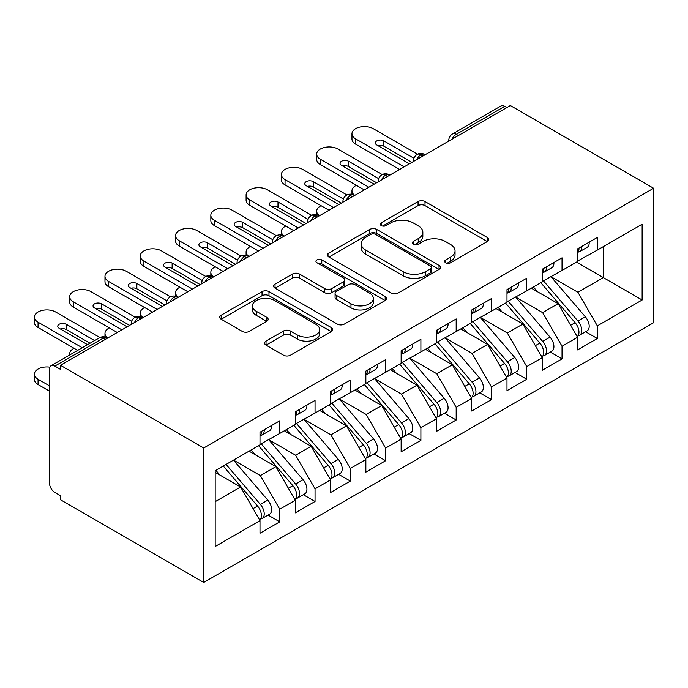 <?xml version="1.0" encoding="UTF-8"?>
<svg xmlns="http://www.w3.org/2000/svg" width="688" height="688" viewBox="0 0 688 688"><rect width="100%" height="100%" fill="white"/><g stroke="black" fill="none" stroke-linecap="round" stroke-linejoin="round"><path stroke-width="1.03" d="M445.695 262.773A3.431 1.978 0 0 0 450.545 262.773L487.345 241.531A4.902 2.829 0 0 0 488.781 239.527A4.902 2.829 0 0 0 487.345 237.532L425.003 201.541A4.902 2.829 0 0 0 418.072 201.541L381.272 222.783A3.431 1.978 0 0 0 380.266 224.185A3.431 1.978 0 0 0 381.272 225.587A3.431 1.978 0 0 0 386.123 225.587L390.887 222.835A15.678 9.047 0 0 1 413.049 222.835L418.244 225.836A15.678 9.047 0 0 1 422.836 232.234A15.678 9.047 0 0 1 418.244 238.633L413.488 241.376A3.431 1.978 0 0 0 412.482 242.778A3.431 1.978 0 0 0 413.488 244.18A3.431 1.978 0 0 0 418.33 244.18L423.094 241.428A15.678 9.047 0 0 1 445.265 241.428L450.459 244.429A15.678 9.047 0 0 1 455.043 250.828A15.678 9.047 0 0 1 450.459 257.226L445.695 259.978A3.431 1.978 0 0 0 444.689 261.38A3.431 1.978 0 0 0 445.695 262.773L445.695 259.978M266.024 341.11A4.902 2.829 0 0 0 264.596 343.106A4.902 2.829 0 0 0 266.024 345.109L283.516 355.206A4.902 2.829 0 0 0 290.448 355.206L331.315 331.616A4.902 2.829 0 0 0 332.751 329.612A4.902 2.829 0 0 0 331.315 327.617L268.974 291.617A4.902 2.829 0 0 0 262.042 291.617L221.175 315.216A4.902 2.829 0 0 0 219.739 317.211A4.902 2.829 0 0 0 221.175 319.215L242.305 331.41A4.902 2.829 0 0 0 249.228 331.41L266.72 321.313A4.902 2.829 0 0 0 268.157 319.318A4.902 2.829 0 0 0 266.72 317.314L256.246 311.268A13.106 7.568 0 0 1 252.41 305.919A13.106 7.568 0 0 1 260.494 298.927A13.106 7.568 0 0 1 274.77 300.57L315.818 324.263A13.106 7.568 0 0 1 319.653 329.612A13.106 7.568 0 0 1 311.561 336.604A13.106 7.568 0 0 1 297.285 334.961L290.448 331.014A4.902 2.829 0 0 0 283.516 331.014L266.024 341.11L266.024 345.109M510.341 105.548L653.6 188.254L203.717 448L60.458 365.285L510.341 105.548M391.231 293.019A4.902 2.829 0 0 0 398.154 293.019L439.03 269.421A4.902 2.829 0 0 0 440.458 267.426A4.902 2.829 0 0 0 439.03 265.422L376.689 229.431A4.902 2.829 0 0 0 369.757 229.431L328.89 253.029A4.902 2.829 0 0 0 327.454 255.024A4.902 2.829 0 0 0 328.89 257.028L391.231 293.019M318.312 263.513A3.431 1.978 0 0 1 321.786 264.003L321.786 259.926L385.168 296.519A4.902 2.829 0 0 1 386.604 298.515A4.902 2.829 0 0 1 385.168 300.518L344.301 324.117A4.902 2.829 0 0 1 337.378 324.117L275.037 288.117L275.037 284.118A4.902 2.829 0 0 0 273.6 286.122A4.902 2.829 0 0 0 275.037 288.117M275.037 284.118L292.52 274.022A4.902 2.829 0 0 1 299.452 274.022L324.736 288.625A4.902 2.829 0 0 0 331.659 288.625L343.26 281.925A4.902 2.829 0 0 0 344.697 279.921A4.902 2.829 0 0 0 343.26 277.926L316.944 262.721A3.431 1.978 0 0 1 315.938 261.328A3.431 1.978 0 0 1 318.054 259.496A3.431 1.978 0 0 1 321.786 259.926M60.458 365.285L60.458 369.361L54.816 366.102A7.482 4.326 -120 0 0 51.075 365.732A7.482 4.326 -120 0 0 49.519 369.155L49.519 483.243A7.482 4.326 -120 0 0 54.816 492.41L60.458 495.67L60.458 499.746L203.717 582.452L203.717 448M203.717 582.452L653.6 322.715L653.6 188.254M576.501 262.102L642.136 299.994L642.136 224.211L597.322 250.088L597.322 237.455L577.559 248.867L577.559 261.492L562.036 270.461L562.036 257.828L542.273 269.232L542.273 281.865L526.75 290.826L526.75 278.201L506.987 289.605L506.987 302.238L491.464 311.2L491.464 298.575L471.71 309.978L471.71 322.612L456.178 331.573L456.178 318.94L436.424 330.352L436.424 342.977L420.893 351.946L420.893 339.313L401.138 350.725L401.138 363.35L385.607 372.32L385.607 359.686L365.853 371.09L365.853 383.723L350.33 392.685L350.33 380.06L330.567 391.463L330.567 404.097L315.044 413.058L315.044 400.425L295.281 411.837L295.281 424.47L279.758 433.431L279.758 420.798L259.995 432.21L259.995 444.835L215.181 470.712L215.181 546.496L259.995 520.618L240.594 487.009L215.181 472.338M642.136 299.994L597.322 325.871L577.911 292.254L551.097 276.774M585.591 331.728L597.322 338.505L597.322 325.871M597.322 338.505L577.559 349.908L577.559 337.275L562.036 346.245L542.626 312.627L515.811 297.147M550.305 352.101L562.036 358.869L562.036 346.245M562.036 358.869L542.273 370.282L542.273 357.648L526.75 366.609L507.34 333.001L480.525 317.521M515.02 372.475L526.75 379.243L526.75 366.609M526.75 379.243L506.987 390.655L506.987 378.022L491.464 386.983L472.063 353.374L445.239 337.885M479.734 392.848L491.464 399.616L491.464 386.983M491.464 399.616L471.71 411.02L471.71 398.395L456.178 407.356L436.777 373.739L409.953 358.259M444.457 413.213L456.178 419.99L456.178 407.356M456.178 419.99L436.424 431.393L436.424 418.768L420.893 427.73L401.491 394.112L374.668 378.632M409.171 433.586L420.893 440.354L420.893 427.73M420.893 440.354L401.138 451.767L401.138 439.133L385.607 448.103L366.205 414.486L339.39 399.006M373.885 453.96L385.607 460.728L385.607 448.103M385.607 460.728L365.853 472.14L365.853 459.507L350.33 468.468L330.919 434.859L304.105 419.379M338.599 474.333L350.33 481.101L350.33 468.468M350.33 481.101L330.567 492.513L330.567 479.88L315.044 488.841L295.634 455.232L268.819 439.744M303.313 494.698L315.044 501.475L315.044 488.841M315.044 501.475L295.281 512.878L295.281 500.253L279.758 509.215L260.348 475.597L233.533 460.117M268.028 515.071L279.758 521.848L279.758 509.215M279.758 521.848L259.995 533.252L259.995 520.618M259.995 444.431L279.758 433.431M215.181 501.672L240.594 487.009M295.281 424.057L315.044 413.058M260.348 475.597L275.871 466.636L249.056 451.156M295.281 500.253L275.871 466.636M330.567 403.693L350.33 392.685M295.634 455.232L311.157 446.263L284.342 430.783M330.567 479.88L311.157 446.263M365.853 383.319L385.607 372.32M330.919 434.859L346.442 425.898L319.628 410.409M365.853 459.507L346.442 425.898M401.138 362.946L420.893 351.946M366.205 414.486L381.728 405.524L354.913 390.036M401.138 439.133L381.728 405.524M436.424 342.572L456.178 331.573M401.491 394.112L417.014 385.151L390.199 369.671M436.424 418.768L417.014 385.151M471.71 322.199L491.464 311.2M436.777 373.739L452.3 364.778L425.485 349.298M471.71 398.395L452.3 364.778M506.987 301.834L526.75 290.826M472.063 353.374L487.586 344.404L460.771 328.924M506.987 378.022L487.586 344.404M542.273 281.461L562.036 270.461M507.34 333.001L522.871 324.039L496.048 308.551M542.273 357.648L522.871 324.039M506.815 107.586L504.7 106.365L456.273 134.323L458.389 135.545M452.033 139.217A7.482 4.326 120 0 1 456.273 134.323A7.482 4.326 60 0 0 452.523 133.954L500.959 105.995A7.482 4.326 60 0 1 504.7 106.365M577.559 261.087L597.322 250.088M577.911 292.254L603.316 277.591L603.316 246.622L642.136 224.211M542.626 312.627L558.157 303.666L531.334 288.177M577.559 337.275L558.157 303.666M422.922 156.021L420.807 154.8A7.482 4.326 -120 0 0 417.066 154.43A7.482 4.326 -120 0 0 416.98 154.482C414.649 156.176 413.488 158.283 413.497 160.803A7.482 4.317 0 0 0 413.574 161.422M387.636 176.395L385.521 175.173A7.482 4.326 -120 0 0 381.78 174.795A7.482 4.326 -120 0 0 381.694 174.855C379.363 176.549 378.202 178.656 378.211 181.176A7.482 4.317 0 0 0 378.288 181.795M352.351 196.759L350.235 195.538A7.482 4.326 -120 0 0 346.494 195.168A7.482 4.326 -120 0 0 346.408 195.22C344.077 196.923 342.916 199.03 342.925 201.55A7.482 4.317 0 0 0 343.002 202.16M317.073 217.133L314.949 215.912A7.482 4.326 -120 0 0 311.208 215.542A7.482 4.326 -120 0 0 311.122 215.593C308.792 217.296 307.631 219.403 307.639 221.923A7.482 4.317 0 0 0 307.717 222.534M281.788 237.506L279.663 236.285A7.482 4.326 -120 0 0 275.922 235.915A7.482 4.326 -120 0 0 275.836 235.967C273.506 237.661 272.345 239.777 272.353 242.296A7.482 4.317 0 0 0 272.431 242.907M246.502 257.88L244.386 256.658A7.482 4.326 -120 0 0 240.637 256.289A7.482 4.326 -120 0 0 240.551 256.34C238.22 258.034 237.059 260.141 237.068 262.661A7.482 4.317 0 0 0 237.145 263.28M211.216 278.253L209.1 277.032A7.482 4.326 -120 0 0 205.359 276.653A7.482 4.326 -120 0 0 205.265 276.714C202.934 278.408 201.773 280.515 201.79 283.035A7.482 4.317 0 0 0 201.859 283.654M175.93 298.618L173.815 297.397A7.482 4.326 -120 0 0 170.074 297.027A7.482 4.326 -120 0 0 169.979 297.078C167.648 298.781 166.487 300.888 166.505 303.408A7.482 4.317 0 0 0 166.573 304.019M140.644 318.991L138.529 317.77A7.482 4.326 -120 0 0 134.788 317.4A7.482 4.326 -120 0 0 134.702 317.452C132.371 319.155 131.21 321.262 131.219 323.781A7.482 4.317 0 0 0 131.296 324.392M447.062 263.263L450.459 261.302A15.678 9.047 0 0 0 455.043 254.904L455.043 250.828M422.836 232.234L422.836 236.302A15.678 9.047 0 0 1 418.244 242.701L414.855 244.661M487.276 241.565L425.003 205.609A4.902 2.829 0 0 0 418.072 205.609L382.648 226.068M438.961 269.464L376.689 233.507A4.902 2.829 0 0 0 369.757 233.507L328.959 257.063M430.37 268.827A3.431 1.978 0 0 0 431.376 267.426A3.431 1.978 0 0 0 430.37 266.024L375.648 234.427A3.431 1.978 0 0 0 370.798 234.427L365.775 237.334A15.678 9.047 0 0 0 361.183 243.733A15.678 9.047 0 0 0 365.775 250.131L403.177 271.726A15.678 9.047 0 0 0 425.347 271.726L430.37 268.827L430.37 272.895A3.431 1.978 0 0 0 431.376 271.502L431.376 267.426M361.183 243.733L361.183 247.8A15.678 9.047 0 0 0 365.775 254.199L365.775 250.131M430.37 272.895L425.347 275.802A15.678 9.047 0 0 1 403.177 275.802L365.775 254.199M275.097 288.16L292.52 278.098L292.52 274.022M344.697 279.921L344.697 283.998A4.902 2.829 0 0 1 343.26 285.993L331.659 292.692A4.902 2.829 0 0 1 324.736 292.692L299.452 278.098A4.902 2.829 0 0 0 292.52 278.098M321.786 264.003L385.108 300.553M350.966 303.769A13.106 7.568 0 0 0 365.251 305.403A13.106 7.568 0 0 0 373.335 298.42A13.106 7.568 0 0 0 369.499 293.071L355.042 284.72A4.902 2.829 0 0 0 348.111 284.72L336.509 291.42A4.902 2.829 0 0 0 335.073 293.423A4.902 2.829 0 0 0 336.509 295.419L350.966 303.769L350.966 307.846A13.106 7.568 0 0 0 365.251 309.48A13.106 7.568 0 0 0 373.335 302.496L373.335 298.42M335.073 293.423L335.073 297.491A4.902 2.829 0 0 0 336.509 299.495L336.509 295.419M350.966 307.846L336.509 299.495M319.653 329.612L319.653 333.689A13.106 7.568 0 0 1 311.561 340.672A13.106 7.568 0 0 1 297.285 339.038L290.448 335.09A4.902 2.829 0 0 0 283.516 335.09L266.093 345.144M252.41 305.919L252.41 309.996A13.106 7.568 0 0 0 256.246 315.336L256.246 311.268M266.652 321.348L256.246 315.336M331.246 331.65L268.974 295.694A4.902 2.829 0 0 0 262.042 295.694L221.244 319.249M543.64 281.074L577.946 321.064A9.976 5.762 60 0 1 581.799 330.55A9.976 5.762 60 0 1 579.726 335.116L587.139 330.833A9.976 5.762 -120 0 0 589.203 326.267A9.976 5.762 -120 0 0 585.35 316.781L551.054 276.8M579.726 335.116A9.976 5.762 60 0 1 578.109 335.581M540.82 282.708L575.116 322.689A9.976 5.762 60 0 1 578.969 332.175A9.976 5.762 60 0 1 577.163 336.578M356.35 185.321A12.479 7.198 0 0 0 351.964 190.808A12.479 7.198 0 0 0 354.776 195.366M537.474 291.729L533.406 286.982M577.559 252.745A9.976 5.762 -120 0 0 578.969 248.669A9.976 5.762 -120 0 0 578.952 248.058M578.109 252.066A9.976 5.762 -120 0 0 579.726 251.61A9.976 5.762 -120 0 0 581.799 247.044A9.976 5.762 -120 0 0 581.773 246.433M589.186 242.15A9.976 5.762 60 0 1 589.203 242.761A9.976 5.762 60 0 1 587.139 247.327L579.726 251.61M355.619 144.153A12.479 7.198 180 0 1 351.964 139.062L351.964 133.764A12.479 7.198 -0 0 0 355.619 138.856L355.619 144.153L399.547 169.515M417.487 154.207L373.257 128.673A12.479 7.198 -0 0 0 359.669 127.108A12.479 7.198 -0 0 0 351.964 133.764M378.013 145.675A4.988 2.881 180 0 1 383.844 146.191L411.897 162.385M404.131 166.866L355.619 138.856M409.429 163.813L376.792 144.97A4.988 2.881 180 0 1 375.33 142.932A4.988 2.881 180 0 1 378.409 140.275A4.988 2.881 180 0 1 383.844 140.894L413.935 158.266M508.355 301.447L542.66 341.429A9.976 5.762 60 0 1 546.513 350.914A9.976 5.762 60 0 1 544.44 355.49L551.853 351.207A9.976 5.762 -120 0 0 553.917 346.64A9.976 5.762 -120 0 0 550.065 337.154L515.768 297.173M544.44 355.49A9.976 5.762 60 0 1 542.832 355.945M505.534 303.081L539.831 343.063A9.976 5.762 60 0 1 543.683 352.548A9.976 5.762 60 0 1 541.877 356.952M321.072 205.695A12.479 7.198 0 0 0 316.678 211.182A12.479 7.198 0 0 0 319.499 215.731M502.188 312.094L498.121 307.355M473.069 321.821L507.374 361.802A9.976 5.762 60 0 1 511.227 371.288A9.976 5.762 60 0 1 509.154 375.854L516.568 371.58A9.976 5.762 -120 0 0 518.632 367.014A9.976 5.762 -120 0 0 514.779 357.528L480.482 317.546M509.154 375.854A9.976 5.762 60 0 1 507.546 376.319M470.248 323.455L504.553 363.436A9.976 5.762 60 0 1 508.406 372.922A9.976 5.762 60 0 1 506.592 377.325M285.787 226.068A12.479 7.198 0 0 0 281.392 231.546A12.479 7.198 0 0 0 284.213 236.104M466.903 332.467L462.843 327.729M437.783 342.194L472.088 382.175A9.976 5.762 60 0 1 475.941 391.661A9.976 5.762 60 0 1 473.877 396.228L481.282 391.954A9.976 5.762 -120 0 0 483.346 387.387A9.976 5.762 -120 0 0 479.493 377.901L445.196 337.911M473.877 396.228A9.976 5.762 60 0 1 472.26 396.692M434.962 343.819L469.268 383.809A9.976 5.762 60 0 1 473.12 393.295A9.976 5.762 60 0 1 471.306 397.698M250.501 246.433A12.479 7.198 0 0 0 246.106 251.92A12.479 7.198 0 0 0 248.927 256.478M431.617 352.841L427.558 348.102M402.506 362.567L436.803 402.549A9.976 5.762 60 0 1 440.655 412.035A9.976 5.762 60 0 1 438.591 416.601L445.996 412.327A9.976 5.762 -120 0 0 448.069 407.752A9.976 5.762 -120 0 0 444.216 398.266L409.91 358.285M438.591 416.601A9.976 5.762 60 0 1 436.975 417.066M399.676 364.193L433.982 404.174A9.976 5.762 60 0 1 437.835 413.66A9.976 5.762 60 0 1 436.02 418.072M215.215 266.806A12.479 7.198 0 0 0 210.829 272.293A12.479 7.198 0 0 0 213.641 276.851M396.34 373.214L392.272 368.476M542.273 273.119A9.976 5.762 -120 0 0 543.683 269.042A9.976 5.762 -120 0 0 543.666 268.432M542.832 272.439A9.976 5.762 -120 0 0 544.44 271.984A9.976 5.762 -120 0 0 546.513 267.408A9.976 5.762 -120 0 0 546.487 266.798M553.9 262.524A9.976 5.762 60 0 1 553.917 263.134A9.976 5.762 60 0 1 551.853 267.701L544.44 271.984M320.333 164.527A12.479 7.198 180 0 1 316.678 159.435L316.678 154.138A12.479 7.198 -0 0 0 320.333 159.229L320.333 164.527L364.262 189.888M382.201 174.571L337.98 149.047A12.479 7.198 -0 0 0 324.383 147.481A12.479 7.198 -0 0 0 316.678 154.138M342.727 166.049A4.988 2.881 180 0 1 348.558 166.565L376.611 182.759M368.854 187.239L320.333 159.229M374.143 184.186L341.506 165.344A4.988 2.881 180 0 1 340.044 163.305A4.988 2.881 180 0 1 343.123 160.639A4.988 2.881 180 0 1 348.558 161.267L378.658 178.639M506.987 293.484A9.976 5.762 -120 0 0 508.406 289.416A9.976 5.762 -120 0 0 508.38 288.805M507.546 292.813A9.976 5.762 -120 0 0 509.154 292.348A9.976 5.762 -120 0 0 511.227 287.782A9.976 5.762 -120 0 0 511.21 287.171M518.614 282.897A9.976 5.762 60 0 1 518.632 283.508A9.976 5.762 60 0 1 516.568 288.074L509.154 292.348M285.047 184.9A12.479 7.198 180 0 1 281.392 179.809L281.392 174.511A12.479 7.198 -0 0 0 285.047 179.602L285.047 184.9L328.976 210.261M346.915 194.945L302.694 169.411A12.479 7.198 -0 0 0 289.098 167.855A12.479 7.198 -0 0 0 281.392 174.511M307.441 186.414A4.988 2.881 180 0 1 313.281 186.938L341.325 203.132M333.568 207.613L285.047 179.602M338.857 204.56L306.22 185.708A4.988 2.881 180 0 1 304.758 183.679A4.988 2.881 180 0 1 307.837 181.013A4.988 2.881 180 0 1 313.281 181.641L343.372 199.013M471.71 313.857A9.976 5.762 -120 0 0 473.12 309.781A9.976 5.762 -120 0 0 473.095 309.179M472.26 313.186A9.976 5.762 -120 0 0 473.877 312.722A9.976 5.762 -120 0 0 475.941 308.155A9.976 5.762 -120 0 0 475.924 307.545M483.329 303.27A9.976 5.762 60 0 1 483.346 303.872A9.976 5.762 60 0 1 481.282 308.448L473.877 312.722M249.761 205.273A12.479 7.198 180 0 1 246.106 200.174L246.106 194.876A12.479 7.198 -0 0 0 249.761 199.976L249.761 205.273L293.69 230.635M311.63 215.318L267.408 189.785A12.479 7.198 -0 0 0 253.812 188.228A12.479 7.198 -0 0 0 246.106 194.876M272.156 206.787A4.988 2.881 180 0 1 277.995 207.303L306.04 223.505M298.282 227.986L249.761 199.976M303.571 224.924L270.934 206.082A4.988 2.881 180 0 1 269.472 204.044A4.988 2.881 180 0 1 272.551 201.386A4.988 2.881 180 0 1 277.995 202.005L308.086 219.386M436.424 334.23A9.976 5.762 -120 0 0 437.835 330.154A9.976 5.762 -120 0 0 437.817 329.543M436.975 333.56A9.976 5.762 -120 0 0 438.591 333.095A9.976 5.762 -120 0 0 440.655 328.529A9.976 5.762 -120 0 0 440.638 327.918M448.043 323.635A9.976 5.762 60 0 1 448.069 324.246A9.976 5.762 60 0 1 445.996 328.812L438.591 333.095M214.475 225.638A12.479 7.198 180 0 1 210.829 220.547L210.829 215.249A12.479 7.198 -0 0 0 214.475 220.341L214.475 225.638L258.404 251M276.344 235.692L232.123 210.158A12.479 7.198 -0 0 0 218.526 208.593A12.479 7.198 -0 0 0 210.829 215.249M236.87 227.16A4.988 2.881 180 0 1 242.709 227.676L270.754 243.87M262.997 248.351L214.475 220.341M268.286 245.298L235.649 226.455A4.988 2.881 180 0 1 234.187 224.417A4.988 2.881 180 0 1 237.265 221.76A4.988 2.881 180 0 1 242.709 222.379L272.801 239.751M367.22 382.932L401.517 422.922A9.976 5.762 60 0 1 405.37 432.408A9.976 5.762 60 0 1 403.306 436.975L410.71 432.692A9.976 5.762 -120 0 0 412.783 428.125A9.976 5.762 -120 0 0 408.93 418.639L374.625 378.658M403.306 436.975A9.976 5.762 60 0 1 401.689 437.439M364.391 384.566L398.696 424.548A9.976 5.762 60 0 1 402.549 434.033A9.976 5.762 60 0 1 400.734 438.437M179.929 287.18A12.479 7.198 0 0 0 175.543 292.667A12.479 7.198 0 0 0 178.355 297.225M361.054 393.588L356.986 388.84M401.138 354.604A9.976 5.762 -120 0 0 402.549 350.527A9.976 5.762 -120 0 0 402.532 349.917M401.689 353.924A9.976 5.762 -120 0 0 403.306 353.469A9.976 5.762 -120 0 0 405.37 348.893A9.976 5.762 -120 0 0 405.352 348.291M412.757 344.009A9.976 5.762 60 0 1 412.783 344.619A9.976 5.762 60 0 1 410.71 349.186L403.306 353.469M179.19 246.012A12.479 7.198 180 0 1 175.543 240.92L175.543 235.623A12.479 7.198 -0 0 0 179.19 240.714L179.19 246.012L223.127 271.373M241.058 256.065L196.837 230.532A12.479 7.198 -0 0 0 183.24 228.966A12.479 7.198 -0 0 0 175.543 235.623M201.584 247.534A4.988 2.881 180 0 1 207.423 248.05L235.477 264.244M227.711 268.724L179.19 240.714M233 265.671L200.363 246.829A4.988 2.881 180 0 1 198.901 244.79A4.988 2.881 180 0 1 201.98 242.124A4.988 2.881 180 0 1 207.423 242.752L237.515 260.124M331.934 403.306L366.231 443.287A9.976 5.762 60 0 1 370.084 452.773A9.976 5.762 60 0 1 368.02 457.348L375.424 453.065A9.976 5.762 -120 0 0 377.497 448.499A9.976 5.762 -120 0 0 373.644 439.013L339.339 399.031M368.02 457.348A9.976 5.762 60 0 1 366.403 457.804M329.113 404.94L363.41 444.921A9.976 5.762 60 0 1 367.263 454.407A9.976 5.762 60 0 1 365.448 458.81M144.643 307.553A12.479 7.198 0 0 0 140.257 313.031A12.479 7.198 0 0 0 143.07 317.589M325.768 413.952L321.7 409.214M365.853 374.977A9.976 5.762 -120 0 0 367.263 370.901A9.976 5.762 -120 0 0 367.246 370.29M366.403 374.298A9.976 5.762 -120 0 0 368.02 373.842A9.976 5.762 -120 0 0 370.084 369.267A9.976 5.762 -120 0 0 370.067 368.656M377.48 364.382A9.976 5.762 60 0 1 377.497 364.993A9.976 5.762 60 0 1 375.424 369.559L368.02 373.842M143.912 266.385A12.479 7.198 180 0 1 140.257 261.294L140.257 255.996A12.479 7.198 -0 0 0 143.912 261.087L143.912 266.385L187.841 291.746M205.772 276.43L161.551 250.905A12.479 7.198 -0 0 0 147.954 249.34A12.479 7.198 -0 0 0 140.257 255.996M166.298 267.907A4.988 2.881 180 0 1 172.138 268.423L200.191 284.617M192.425 289.098L143.912 261.087M197.714 286.045L165.077 267.202A4.988 2.881 180 0 1 163.615 265.164A4.988 2.881 180 0 1 166.702 262.498A4.988 2.881 180 0 1 172.138 263.126L202.229 280.498M296.648 423.679L330.945 463.66A9.976 5.762 60 0 1 334.798 473.146A9.976 5.762 60 0 1 332.734 477.713L340.147 473.439A9.976 5.762 -120 0 0 342.211 468.872A9.976 5.762 -120 0 0 338.358 459.386L304.053 419.405M332.734 477.713A9.976 5.762 60 0 1 331.117 478.177M293.828 425.304L328.124 465.294A9.976 5.762 60 0 1 331.977 474.78A9.976 5.762 60 0 1 330.163 479.183M109.358 327.927A12.479 7.198 0 0 0 104.972 333.405A12.479 7.198 0 0 0 107.784 337.963M290.482 434.326L286.414 429.587M330.567 395.342A9.976 5.762 -120 0 0 331.977 391.274A9.976 5.762 -120 0 0 331.96 390.664M331.117 394.671A9.976 5.762 -120 0 0 332.734 394.207A9.976 5.762 -120 0 0 334.798 389.64A9.976 5.762 -120 0 0 334.781 389.03M342.194 384.755A9.976 5.762 60 0 1 342.211 385.366A9.976 5.762 60 0 1 340.147 389.933L332.734 394.207M108.627 286.758A12.479 7.198 180 0 1 104.972 281.659L104.972 276.37A12.479 7.198 -0 0 0 108.627 281.461L108.627 286.758L152.555 312.12M170.486 296.803L126.265 271.27A12.479 7.198 -0 0 0 112.669 269.713A12.479 7.198 -0 0 0 104.972 276.37M131.012 288.272A4.988 2.881 180 0 1 136.852 288.797L164.905 304.99M157.139 309.471L108.627 281.461M162.437 306.418L129.791 287.567A4.988 2.881 180 0 1 128.329 285.537A4.988 2.881 180 0 1 131.417 282.871A4.988 2.881 180 0 1 136.852 283.499L166.943 300.871M261.363 444.052L295.659 484.034A9.976 5.762 60 0 1 299.512 493.52A9.976 5.762 60 0 1 297.448 498.086L304.861 493.812A9.976 5.762 -120 0 0 306.925 489.245A9.976 5.762 -120 0 0 303.073 479.76L268.776 439.77M297.448 498.086A9.976 5.762 60 0 1 295.831 498.551M258.542 445.678L292.839 485.668A9.976 5.762 60 0 1 296.691 495.145A9.976 5.762 60 0 1 294.877 499.557M74.072 348.291A12.479 7.198 0 0 0 69.686 353.778A12.479 7.198 0 0 0 69.841 354.896M255.196 454.699L251.129 449.961M295.281 415.715A9.976 5.762 -120 0 0 296.691 411.639A9.976 5.762 -120 0 0 296.674 411.037M295.831 415.045A9.976 5.762 -120 0 0 297.448 414.58A9.976 5.762 -120 0 0 299.512 410.014A9.976 5.762 -120 0 0 299.495 409.403M306.908 405.129A9.976 5.762 60 0 1 306.925 405.731A9.976 5.762 60 0 1 304.861 410.306L297.448 414.58M73.341 307.123A12.479 7.198 180 0 1 69.686 302.032L69.686 296.734A12.479 7.198 -0 0 0 73.341 301.834L73.341 307.123L117.27 332.493M135.201 317.177L90.979 291.643A12.479 7.198 -0 0 0 77.383 290.087A12.479 7.198 -0 0 0 69.686 296.734M95.735 308.645A4.988 2.881 180 0 1 101.566 309.161L129.619 325.355M121.853 329.844L73.341 301.834M127.151 326.783L94.514 307.94A4.988 2.881 180 0 1 93.052 305.902A4.988 2.881 180 0 1 96.131 303.245A4.988 2.881 180 0 1 101.566 303.864L131.657 321.244M226.077 464.426L260.374 504.407A9.976 5.762 60 0 1 264.226 513.893A9.976 5.762 60 0 1 262.162 518.46L269.576 514.185A9.976 5.762 -120 0 0 271.64 509.61A9.976 5.762 -120 0 0 267.787 500.124L233.49 460.143M262.162 518.46A9.976 5.762 60 0 1 260.546 518.924M223.256 466.051L257.553 506.033A9.976 5.762 60 0 1 261.406 515.518A9.976 5.762 60 0 1 259.591 519.93M49.88 367.16A12.479 7.198 0 0 0 34.4 374.152A12.479 7.198 0 0 0 38.055 379.243L49.519 385.865M38.055 379.243L38.055 384.54A12.479 7.198 180 0 1 34.4 379.449L34.4 374.152M219.911 475.073L215.843 470.325M38.055 384.54L49.519 391.162M259.995 436.089A9.976 5.762 -120 0 0 261.406 432.012A9.976 5.762 -120 0 0 261.388 431.402M260.546 435.418A9.976 5.762 -120 0 0 262.162 434.954A9.976 5.762 -120 0 0 264.226 430.387A9.976 5.762 -120 0 0 264.209 429.776M271.622 425.494A9.976 5.762 60 0 1 271.64 426.104A9.976 5.762 60 0 1 269.576 430.671L262.162 434.954M38.055 327.497A12.479 7.198 180 0 1 34.4 322.405L34.4 317.108A12.479 7.198 -0 0 0 38.055 322.199L38.055 327.497L77.675 350.373M99.915 337.55L55.694 312.017A12.479 7.198 -0 0 0 42.097 310.451A12.479 7.198 -0 0 0 34.4 317.108M60.449 329.019A4.988 2.881 180 0 1 66.28 329.535L90.025 343.243M82.259 347.724L38.055 322.199M87.557 344.671L59.228 328.314A4.988 2.881 180 0 1 57.766 326.275A4.988 2.881 180 0 1 60.845 323.618A4.988 2.881 180 0 1 66.28 324.237L94.609 340.594M105.359 339.365L103.243 338.143L54.816 366.102M107.552 338.1L106.984 337.774A7.482 4.326 120 0 0 103.243 338.143A7.482 4.326 -120 0 0 99.502 337.774L51.075 365.732M425.115 154.757L424.548 154.43A7.482 4.326 120 0 0 420.807 154.8A7.482 4.326 120 0 0 416.747 159.59M448.782 141.092L448.782 140.438A7.482 4.317 0 0 0 448.86 141.049M389.829 175.13L389.262 174.795A7.482 4.326 120 0 0 385.521 175.173A7.482 4.326 120 0 0 381.462 179.955M354.544 195.495L353.976 195.168A7.482 4.326 120 0 0 350.235 195.538A7.482 4.326 120 0 0 346.176 200.328M319.258 215.869L318.699 215.542A7.482 4.326 120 0 0 314.949 215.912A7.482 4.326 120 0 0 310.89 220.702M283.981 236.242L283.413 235.915A7.482 4.326 120 0 0 279.663 236.285A7.482 4.326 120 0 0 275.604 241.075M248.695 256.615L248.127 256.289A7.482 4.326 120 0 0 244.386 256.658A7.482 4.326 120 0 0 240.327 261.449M213.409 276.98L212.841 276.653A7.482 4.326 120 0 0 209.1 277.032A7.482 4.326 120 0 0 205.041 281.813M178.123 297.354L177.556 297.027A7.482 4.326 120 0 0 173.815 297.397A7.482 4.326 120 0 0 169.755 302.187M142.837 317.727L142.27 317.4A7.482 4.326 120 0 0 138.529 317.77A7.482 4.326 120 0 0 134.47 322.56M450.459 261.302L450.459 257.226M413.488 244.18L413.488 241.376M418.244 242.701L418.244 238.633M381.272 225.587L381.272 222.783M418.072 205.609L418.072 201.541M425.003 205.609L425.003 201.541M487.345 241.531L487.345 237.532M328.89 257.028L328.89 253.029M369.757 233.507L369.757 229.431M376.689 233.507L376.689 229.431M439.03 269.421L439.03 265.422M403.177 275.802L403.177 271.726M425.347 275.802L425.347 271.726M299.452 278.098L299.452 274.022M324.736 292.692L324.736 288.625M331.659 292.692L331.659 288.625M343.26 285.993L343.26 281.925M385.168 300.518L385.168 296.519M283.516 335.09L283.516 331.014M290.448 335.09L290.448 331.014M297.285 339.038L297.285 334.961M266.72 321.313L266.72 317.314M221.175 319.215L221.175 315.216M262.042 295.694L262.042 291.617M268.974 295.694L268.974 291.617M331.315 331.616L331.315 327.617M575.116 322.689L570.636 325.278M585.35 316.781L577.946 321.064M383.844 140.894L383.844 146.191M539.831 343.063L535.35 345.651M550.065 337.154L542.66 341.429M504.553 363.436L500.064 366.025M514.779 357.528L507.374 361.802M469.268 383.809L464.778 386.398M479.493 377.901L472.088 382.175M433.982 404.174L429.493 406.763M444.216 398.266L436.803 402.549M348.558 161.267L348.558 166.565M313.281 181.641L313.281 186.938M277.995 202.005L277.995 207.303M242.709 222.379L242.709 227.676M398.696 424.548L394.207 427.136M408.93 418.639L401.517 422.922M207.423 242.752L207.423 248.05M363.41 444.921L358.921 447.51M373.644 439.013L366.231 443.287M172.138 263.126L172.138 268.423M328.124 465.294L323.635 467.883M338.358 459.386L330.945 463.66M136.852 283.499L136.852 288.797M292.839 485.668L288.358 488.256M303.073 479.76L295.659 484.034M101.566 303.864L101.566 309.161M257.553 506.033L253.072 508.621M267.787 500.124L260.374 504.407M66.28 324.237L66.28 329.535M424.548 154.43A7.482 7.482 0 0 0 417.066 154.43M452.523 133.954A7.482 7.482 0 0 0 448.782 140.438M389.262 174.795A7.482 7.482 0 0 0 381.78 174.795M413.497 160.803L413.497 161.465M353.976 195.168A7.482 7.482 0 0 0 346.494 195.168M378.211 181.176L378.211 181.838M318.699 215.542A7.482 7.482 0 0 0 311.208 215.542M342.925 201.55L342.925 202.203M283.413 235.915A7.482 7.482 0 0 0 275.922 235.915M307.639 221.923L307.639 222.577M248.127 256.289A7.482 7.482 0 0 0 240.637 256.289M272.353 242.296L272.353 242.95M212.841 276.653A7.482 7.482 0 0 0 205.359 276.653M237.068 262.661L237.068 263.323M177.556 297.027A7.482 7.482 0 0 0 170.074 297.027M201.79 283.035L201.79 283.697M142.27 317.4A7.482 7.482 0 0 0 134.788 317.4M166.505 303.408L166.505 304.062M106.984 337.774A7.482 7.482 0 0 0 99.502 337.774M131.219 323.781L131.219 324.435M351.964 194.369L351.964 190.808M316.678 214.742L316.678 211.182M281.392 235.115L281.392 231.546M246.106 255.48L246.106 251.92M210.829 275.854L210.829 272.293M175.543 296.227L175.543 292.667M140.257 316.6L140.257 313.031M104.972 336.974L104.972 333.405M69.686 354.982L69.686 353.778"/></g></svg>
